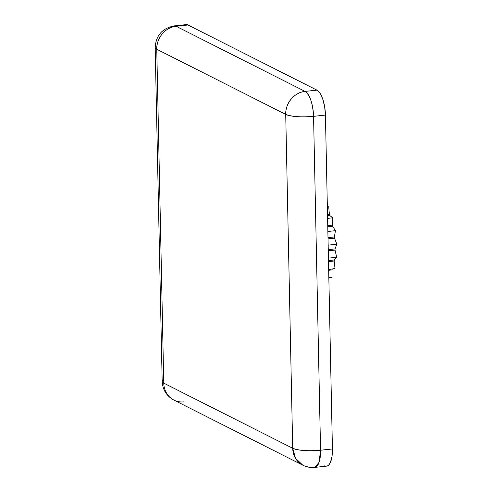 <?xml version="1.0" encoding="UTF-8"?>
<svg xmlns="http://www.w3.org/2000/svg" width="492" height="492" viewBox="0 0 492 492"><rect width="100%" height="100%" fill="white"/><g stroke="black" fill="none" stroke-linecap="round" stroke-linejoin="round"><path stroke-width="0.74" d="M186.413 24.6L187.975 24.994L316.934 90.134L320.052 93.283L322.758 99.126L324.652 106.782L325.433 115.073L332.426 448.956L331.977 456.631L330.372 462.517L329.203 464.497L327.85 465.721L326.368 466.145M324.8 465.752A21.365 7.786 83.9 0 0 332.426 448.956A21.365 7.786 83.9 0 1 326.639 466.127L314.769 467.4L319.087 462.296L320.556 450.229L313.564 116.346L325.433 115.073L332.426 448.956L320.556 450.229L313.564 116.346L325.433 115.073L332.426 448.956L320.556 450.229A21.365 7.786 83.9 0 1 314.769 467.4A21.365 7.786 83.9 0 1 312.93 467.025A21.365 19.366 -63.2 0 1 302.863 465.229A21.365 19.366 -63.2 0 1 292.709 448.273L163.756 383.133A21.365 19.366 116.8 0 0 173.904 400.082A21.365 19.366 116.8 0 0 183.977 401.878A21.365 19.366 116.8 0 1 163.756 383.133A21.365 4.569 178.8 0 1 162.175 381.46C162.631 389.793 166.542 395.998 173.904 400.082A21.365 19.366 116.8 0 1 163.756 383.133A21.365 4.569 178.8 0 1 162.175 381.46L155.183 47.583L156.763 49.255L163.756 383.133A21.365 4.569 178.8 0 1 163.682 379.719M332.426 448.956L320.556 450.229C308.06 451.275 298.779 450.623 292.709 448.273L285.717 114.396L156.763 49.255A21.365 4.569 178.8 0 1 155.183 47.583C155.915 35.461 162.274 28.235 174.266 25.885L186.136 24.618A21.365 7.786 83.9 0 1 187.975 24.994L316.934 90.134A21.365 7.786 83.9 0 1 325.433 115.073A21.365 7.786 83.9 0 0 316.934 90.134L305.065 91.407L176.105 26.267A21.365 19.366 116.8 0 0 156.763 49.255L163.756 383.133L292.709 448.273L285.717 114.396A21.365 19.366 -63.2 0 1 305.065 91.407L176.105 26.267L174.266 25.885A21.365 7.786 -96.1 0 1 176.105 26.267A21.365 19.366 116.8 0 0 156.763 49.255C156.253 38.13 165.527 27.109 176.105 26.267L187.975 24.994L176.105 26.267L305.065 91.407C294.487 92.256 285.212 103.277 285.717 114.396L156.763 49.255L163.756 383.133L292.709 448.273L295.544 458.366L302.863 465.229L173.904 400.082M325.433 115.073L313.564 116.346A21.365 7.786 -96.1 0 0 305.065 91.407C309.985 95.116 312.82 103.431 313.564 116.346L320.556 450.229A21.365 4.569 178.8 0 1 292.709 448.273L285.717 114.396C291.787 116.745 301.067 117.391 313.564 116.346A21.365 4.569 178.8 0 1 285.717 114.396L156.763 49.255M316.934 90.134L305.065 91.407A21.365 7.786 -96.1 0 1 313.564 116.346A21.365 4.569 178.8 0 1 285.717 114.396A21.365 19.366 -63.2 0 1 305.065 91.407L316.934 90.134L187.975 24.994L176.105 26.267M327.352 206.8L328.717 206.843L327.358 206.984L328.717 206.843L329.394 214.494L327.518 214.697M327.537 215.73L329.751 215.49A40.596 14.797 -96.1 0 0 329.394 214.494L328.717 206.843L327.358 206.984M328.717 206.843L329.394 214.494A40.596 14.797 -96.1 0 1 329.751 215.49L332.654 217.833L327.592 218.38L332.654 217.833L332.469 225.121L327.746 225.625M327.77 226.818L332.721 226.289A40.596 14.797 -96.1 0 0 332.469 225.121L332.654 217.833L327.592 218.38M329.394 214.494A40.596 14.797 -96.1 0 1 329.751 215.49L332.654 217.833L332.469 225.121A40.596 14.797 -96.1 0 1 332.721 226.289L335.433 230.674L327.869 231.486L335.433 230.674L334.4 236.947L327.998 237.63M328.023 238.872L334.529 238.177A40.596 14.797 -96.1 0 0 334.4 236.947L335.433 230.674L327.869 231.486M332.469 225.121A40.596 14.797 -96.1 0 1 332.721 226.289L335.433 230.674L334.4 236.947A40.596 14.797 -96.1 0 1 334.529 238.177L336.817 244.216L328.158 245.145L336.817 244.216L335.027 248.915L328.25 249.641M328.275 250.822L335.015 250.102A40.596 14.797 -96.1 0 0 335.027 248.915L336.817 244.216L328.158 245.145M334.4 236.947A40.596 14.797 -96.1 0 1 334.529 238.177L336.817 244.216L335.027 248.915A40.596 14.797 -96.1 0 1 335.015 250.102L336.682 257.261L328.428 258.14L336.682 257.261L334.296 259.967L328.478 260.594M328.502 261.609L334.148 261A40.596 14.797 -96.1 0 0 334.296 259.967L336.682 257.261L328.428 258.14M335.027 248.915A40.596 14.797 -96.1 0 1 335.015 250.102L336.682 257.261L334.296 259.967A40.596 14.797 -96.1 0 1 334.148 261L335.034 268.638L328.668 269.505M328.681 270.268L331.989 269.911A40.596 14.797 -96.1 0 0 332.266 269.124L335.034 268.638L328.662 269.321M334.296 259.967A40.596 14.797 -96.1 0 1 334.148 261L335.034 268.638L332.266 269.124A40.596 14.797 -96.1 0 1 331.989 269.911L332.02 277.353L328.834 277.697M331.989 269.911L332.02 277.353L331.989 269.911A40.596 14.797 -96.1 0 0 332.266 269.124M184.42 25.375A21.365 7.786 83.9 0 1 187.975 24.994M312.93 467.025A21.365 19.366 -63.2 0 1 292.709 448.273A21.365 4.569 178.8 0 0 320.556 450.229A21.365 7.786 83.9 0 1 312.93 467.025M329.751 215.49L332.654 217.833M332.721 226.289L335.433 230.674M334.529 238.177L336.817 244.216M335.015 250.102L336.682 257.261M334.148 261L335.034 268.638M314.769 467.4C310.6 467.824 306.627 467.099 302.863 465.229"/></g></svg>
